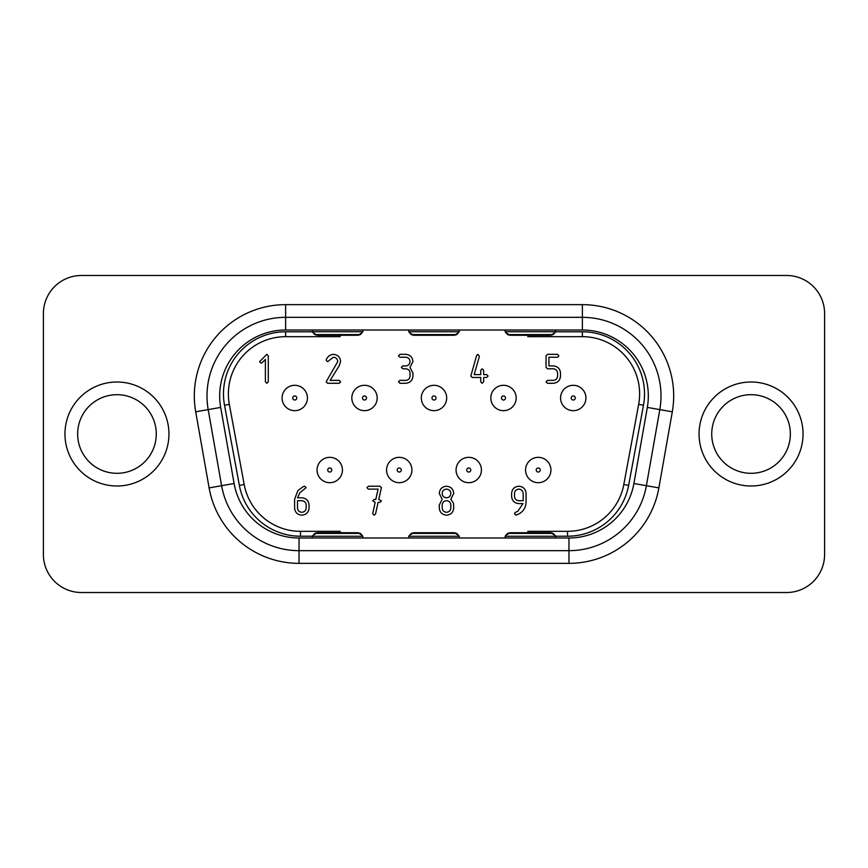 <?xml version="1.0" encoding="UTF-8"?>
<svg xmlns="http://www.w3.org/2000/svg" width="868" height="868" viewBox="0 0 868 868"><rect width="100%" height="100%" fill="white"/><g stroke="black" fill="none" stroke-linecap="round" stroke-linejoin="round"><path stroke-width="1.3" d="M555.487 536.218L567.52 536.218A62.138 62.138 0 0 0 628.627 485.396L643.481 405.248A62.138 62.138 0 0 0 582.374 331.782L582.374 336.675A57.245 57.245 0 0 1 638.664 404.358L623.81 484.507A57.245 57.245 0 0 1 567.52 531.324L527.842 531.324L527.842 532.724M648.32 395.96A65.946 65.946 0 0 0 582.374 330.014L285.626 330.014A65.946 65.946 0 0 0 220.678 407.407L234.1 483.498A65.946 65.946 0 0 0 299.037 537.986L568.963 537.986A65.946 65.946 0 0 0 633.9 483.498L647.322 407.407A65.946 65.946 0 0 0 648.32 395.96M672.299 411.812L658.877 487.903A91.314 91.314 0 0 1 568.963 563.354L299.037 563.354A91.314 91.314 0 0 1 209.123 487.903L195.701 411.812A91.314 91.314 0 0 1 285.626 304.646L582.374 304.646A91.314 91.314 0 0 1 672.299 411.812L659.81 409.609A78.63 78.63 0 0 0 582.374 317.33L285.626 317.33A78.63 78.63 0 0 0 208.19 409.609L221.611 485.7A78.63 78.63 0 0 0 299.037 550.67L568.963 550.67A78.63 78.63 0 0 0 646.389 485.7L659.81 409.609A78.63 78.63 0 0 0 582.374 317.33L582.374 330.014M790.357 434A39.31 39.31 0 0 0 751.048 394.69A39.31 39.31 0 0 0 711.727 434A39.31 39.31 0 0 0 751.048 473.31A39.31 39.31 0 0 0 790.357 434A39.31 39.31 0 0 1 751.048 473.31A39.31 39.31 0 0 1 711.727 434M77.643 434A39.31 39.31 0 0 1 116.952 394.69A39.31 39.31 0 0 1 156.273 434A39.31 39.31 0 0 1 116.952 473.31A39.31 39.31 0 0 1 77.643 434A39.31 39.31 0 0 0 116.952 473.31A39.31 39.31 0 0 0 156.273 434M434 395.96A2.029 2.029 0 0 1 436.029 397.989A2.029 2.029 0 0 1 434 400.018A2.029 2.029 0 0 1 431.971 397.989A2.029 2.029 0 0 1 434 395.96M434 385.305A12.684 12.684 0 0 1 446.684 397.989A12.684 12.684 0 0 1 434 410.662A12.684 12.684 0 0 1 421.316 397.989A12.684 12.684 0 0 1 434 385.305A12.684 12.684 0 0 1 446.684 397.989A12.684 12.684 0 0 1 434 410.662M503.494 395.96A2.029 2.029 0 0 1 505.523 397.989A2.029 2.029 0 0 1 503.494 400.018A2.029 2.029 0 0 1 501.465 397.989A2.029 2.029 0 0 1 503.494 395.96M503.494 385.305A12.684 12.684 0 0 1 516.178 397.989A12.684 12.684 0 0 1 503.494 410.662A12.684 12.684 0 0 1 490.811 397.989A12.684 12.684 0 0 1 503.494 385.305A12.684 12.684 0 0 1 516.178 397.989A12.684 12.684 0 0 1 503.494 410.662A12.684 12.684 0 0 1 490.811 397.989A12.684 12.684 0 0 1 503.494 385.305M573.249 395.96A2.029 2.029 0 0 1 575.278 397.989A2.029 2.029 0 0 1 573.249 400.018A2.029 2.029 0 0 1 571.22 397.989A2.029 2.029 0 0 1 573.249 395.96M573.249 385.305A12.684 12.684 0 0 1 585.933 397.989A12.684 12.684 0 0 1 573.249 410.662A12.684 12.684 0 0 1 560.565 397.989A12.684 12.684 0 0 1 573.249 385.305A12.684 12.684 0 0 1 585.933 397.989A12.684 12.684 0 0 1 573.249 410.662A12.684 12.684 0 0 1 560.565 397.989A12.684 12.684 0 0 1 573.249 385.305M364.506 395.96A2.029 2.029 0 0 1 366.535 397.989A2.029 2.029 0 0 1 364.506 400.018A2.029 2.029 0 0 1 362.477 397.989A2.029 2.029 0 0 1 364.506 395.96M364.506 385.305A12.684 12.684 0 0 1 377.189 397.989A12.684 12.684 0 0 1 364.506 410.662A12.684 12.684 0 0 1 351.822 397.989A12.684 12.684 0 0 1 364.506 385.305A12.684 12.684 0 0 1 377.189 397.989A12.684 12.684 0 0 1 364.506 410.662A12.684 12.684 0 0 1 351.822 397.989A12.684 12.684 0 0 1 364.506 385.305M294.751 395.96A2.029 2.029 0 0 1 296.78 397.989A2.029 2.029 0 0 1 294.751 400.018A2.029 2.029 0 0 1 292.722 397.989A2.029 2.029 0 0 1 294.751 395.96M294.751 385.305A12.684 12.684 0 0 1 307.435 397.989A12.684 12.684 0 0 1 294.751 410.662A12.684 12.684 0 0 1 282.067 397.989A12.684 12.684 0 0 1 294.751 385.305A12.684 12.684 0 0 1 307.435 397.989A12.684 12.684 0 0 1 294.751 410.662A12.684 12.684 0 0 1 282.067 397.989A12.684 12.684 0 0 1 294.751 385.305M468.753 467.982A2.029 2.029 0 0 1 470.781 470.011A2.029 2.029 0 0 1 468.753 472.04A2.029 2.029 0 0 1 466.724 470.011A2.029 2.029 0 0 1 468.753 467.982M468.753 457.338A12.684 12.684 0 0 1 481.425 470.011A12.684 12.684 0 0 1 468.753 482.695A12.684 12.684 0 0 1 456.069 470.011A12.684 12.684 0 0 1 468.753 457.338A12.684 12.684 0 0 1 481.425 470.011A12.684 12.684 0 0 1 468.753 482.695A12.684 12.684 0 0 1 456.069 470.011A12.684 12.684 0 0 1 468.753 457.338M538.247 467.982A2.029 2.029 0 0 1 540.276 470.011A2.029 2.029 0 0 1 538.247 472.04A2.029 2.029 0 0 1 536.218 470.011A2.029 2.029 0 0 1 538.247 467.982M538.247 457.338A12.684 12.684 0 0 1 550.93 470.011A12.684 12.684 0 0 1 538.247 482.695A12.684 12.684 0 0 1 525.563 470.011A12.684 12.684 0 0 1 538.247 457.338A12.684 12.684 0 0 1 550.93 470.011A12.684 12.684 0 0 1 538.247 482.695A12.684 12.684 0 0 1 525.563 470.011A12.684 12.684 0 0 1 538.247 457.338M399.247 467.982A2.029 2.029 0 0 1 401.276 470.011A2.029 2.029 0 0 1 399.247 472.04A2.029 2.029 0 0 1 397.219 470.011A2.029 2.029 0 0 1 399.247 467.982M399.247 457.338A12.684 12.684 0 0 1 411.931 470.011A12.684 12.684 0 0 1 399.247 482.695A12.684 12.684 0 0 1 386.575 470.011A12.684 12.684 0 0 1 399.247 457.338A12.684 12.684 0 0 1 411.931 470.011A12.684 12.684 0 0 1 399.247 482.695A12.684 12.684 0 0 1 386.575 470.011A12.684 12.684 0 0 1 399.247 457.338M329.753 467.982A2.029 2.029 0 0 1 331.782 470.011A2.029 2.029 0 0 1 329.753 472.04A2.029 2.029 0 0 1 327.724 470.011A2.029 2.029 0 0 1 329.753 467.982M329.753 457.338A12.684 12.684 0 0 1 342.437 470.011A12.684 12.684 0 0 1 329.753 482.695A12.684 12.684 0 0 1 317.07 470.011A12.684 12.684 0 0 1 329.753 457.338A12.684 12.684 0 0 1 342.437 470.011A12.684 12.684 0 0 1 329.753 482.695M526.073 502.149C525.91 507.248 523.621 511.133 519.205 513.78L515.928 515.169L514.485 513.715L515.201 512.467L517.816 511.263L523.003 503.592L518.804 503.592C514.399 503.169 512.001 500.76 511.61 496.355L511.61 493.458C512.022 489.053 514.431 486.644 518.836 486.232C523.252 486.623 525.661 489.009 526.073 493.415L526.073 502.149M518.836 500.695L523.176 500.695L523.176 493.458C522.927 490.821 521.484 489.378 518.836 489.118C516.2 489.378 514.746 490.821 514.496 493.458L514.496 496.355C514.735 499.013 516.189 500.456 518.836 500.695M312.513 536.218L300.48 536.218A62.138 62.138 0 0 1 239.373 485.396L224.519 405.248A62.138 62.138 0 0 1 285.626 331.782L285.626 336.675L340.158 336.675L340.158 335.276M285.626 336.675A57.245 57.245 0 0 0 229.336 404.358L244.19 484.507A57.245 57.245 0 0 0 300.48 531.324L340.158 531.324L340.158 532.724M527.842 335.276L527.842 336.675L582.374 336.675M453.465 503.136L453.736 507.932C453.324 512.337 450.915 514.757 446.51 515.169C442.094 514.757 439.685 512.348 439.273 507.932L439.273 505.035L442.148 499.252L439.273 493.458C439.685 489.053 442.094 486.644 446.51 486.232C450.915 486.644 453.324 489.053 453.736 493.458L450.785 499.252L453.465 503.136M442.17 507.932C442.398 510.59 443.852 512.033 446.51 512.272C449.157 512.033 450.611 510.59 450.85 507.932L450.85 505.035C450.601 502.398 449.147 500.944 446.51 500.695C443.852 500.934 442.398 502.377 442.17 505.035L442.17 507.932M442.17 493.458C442.398 496.116 443.852 497.57 446.51 497.798C449.157 497.57 450.611 496.116 450.85 493.458C450.601 490.821 449.147 489.378 446.51 489.118C443.852 489.357 442.398 490.811 442.17 493.458M372.719 513.726L375.15 502.333L372.719 500.901L374.13 499.458L375.801 499.447L378.09 489.118L368.379 489.118L366.936 487.675L368.379 486.232L379.956 486.232L381.41 487.653L378.763 499.447L381.41 500.901L379.913 502.355L378.112 502.344L375.519 514.03L374.162 515.169L372.719 513.726M297.854 490.637L303.366 486.557L304.668 486.232L306.111 487.675L299.786 492.785L297.583 497.798L301.825 497.798C306.263 498.189 308.683 500.597 309.073 505.035L309.073 507.932C308.661 512.348 306.252 514.757 301.836 515.169C297.42 514.778 295.011 512.38 294.599 507.975L294.599 499.252L297.854 490.637M301.836 500.695L297.496 500.695L297.496 507.932C297.735 510.59 299.178 512.033 301.836 512.272C304.484 512.033 305.927 510.579 306.176 507.932L306.176 505.035C305.937 502.388 304.484 500.944 301.836 500.695M553.241 368.802L547.491 368.802L546.048 367.359L546.048 355.782L547.491 354.339L557.614 354.339L558.862 355.782L557.614 357.236L548.934 357.236L548.934 365.916L553.274 365.916C557.69 366.329 560.099 368.737 560.511 373.142L560.511 376.039C560.099 380.444 557.69 382.853 553.274 383.276L547.491 383.276L546.048 381.822L547.491 380.379L553.241 380.379C555.889 380.141 557.321 378.687 557.56 376.039L557.56 373.142C557.31 370.506 555.878 369.063 553.241 368.802M480.742 377.482L472.235 377.482L470.814 376.05L476.608 355.544L478.008 354.339L479.386 356.357L474.178 374.596L480.742 374.596L480.742 370.256L482.185 368.802L483.628 370.256L483.628 374.596L486.601 374.596L488.076 376.039L486.601 377.482L483.628 377.482L483.628 381.822L482.185 383.276L480.742 381.822L480.742 377.482M410.054 376.039L410.054 373.142C409.804 370.506 408.361 369.052 405.714 368.802L402.828 368.802L401.374 367.359L402.828 365.916L405.714 365.916C408.372 365.678 409.815 364.224 410.054 361.576C409.804 358.929 408.361 357.486 405.714 357.236L399.931 357.236L398.488 355.782L399.931 354.339L405.714 354.339C410.119 354.752 412.539 357.171 412.951 361.576L409.989 367.359L412.951 373.142L412.951 376.039C412.539 380.444 410.13 382.853 405.714 383.276L399.931 383.276L398.488 381.822L399.931 380.379L405.714 380.379C408.372 380.141 409.815 378.698 410.054 376.039M326.151 360.22L326.281 359.623C327.67 356.444 330.035 354.686 333.388 354.339C337.793 354.752 340.202 357.16 340.614 361.576L339.225 365.743L330.155 380.379L339.171 380.379L340.614 381.822L339.171 383.276L327.594 383.276L326.151 381.822L337.728 361.641C337.489 358.972 336.035 357.497 333.388 357.236L327.594 361.696L326.151 360.22M266.834 383.276L265.391 381.833L265.391 359.406L262.06 362.737L261.051 363.128L259.597 361.685L266.812 354.339L268.277 355.782L268.277 381.822L266.834 383.276M555.487 331.782L582.374 331.782M824.6 554.478L824.6 313.522A38.04 38.04 0 0 0 786.56 275.481L81.44 275.481A38.04 38.04 0 0 0 43.4 313.522L43.4 554.478A38.04 38.04 0 0 0 81.44 592.519L786.56 592.519A38.04 38.04 0 0 0 824.6 554.478M459.226 331.37L459.367 330.198L459.129 331.739L456.85 334.581L454.289 335.276L458.781 332.553M409.219 332.553L413.711 335.276L411.15 334.581L408.871 331.739L408.633 330.198L408.774 331.37M555.607 331.37L555.748 330.198L555.509 331.739L553.231 334.581L550.67 335.276L555.162 332.553M505.599 332.553L510.091 335.276L507.53 334.581L505.252 331.739L505.013 330.198L505.154 331.37M362.846 331.37L362.987 330.198L362.748 331.739L360.47 334.581L357.909 335.276L362.401 332.553M312.838 332.553L317.33 335.276L314.769 334.581L312.491 331.739L312.252 330.198L312.393 331.37M458.781 535.447L454.289 532.724L456.85 533.419L459.129 536.261L459.367 537.802L459.226 536.63M408.774 536.63L408.633 537.802L408.871 536.261L411.15 533.419L413.711 532.724L409.219 535.447M555.162 535.447L550.67 532.724L553.231 533.419L555.509 536.261L555.748 537.802L555.607 536.63M505.154 536.63L505.013 537.802L505.252 536.261L507.53 533.419L510.091 532.724L505.599 535.447M362.401 535.447L357.909 532.724L360.47 533.419L362.748 536.261L362.987 537.802L362.846 536.63M312.393 536.63L312.252 537.802L312.491 536.261L314.769 533.419L317.33 532.724L312.838 535.447M285.626 304.646L285.626 317.33A78.63 78.63 0 0 0 208.19 409.609L220.678 407.407L234.1 483.498L209.123 487.903M285.626 331.782L312.513 331.782M582.374 304.646L582.374 317.33A78.63 78.63 0 0 1 659.81 409.609L647.322 407.407M699.055 434A51.993 51.993 0 0 1 751.048 382.007A51.993 51.993 0 0 1 803.041 434A51.993 51.993 0 0 1 751.048 485.993A51.993 51.993 0 0 1 699.055 434M64.959 434A51.993 51.993 0 0 1 116.952 382.007A51.993 51.993 0 0 1 168.945 434A51.993 51.993 0 0 1 116.952 485.993A51.993 51.993 0 0 1 64.959 434M643.481 405.248L638.664 404.358M628.627 485.396L623.81 484.507M567.52 536.218L567.52 531.324M658.877 487.903L633.9 483.498M568.963 563.354L568.963 550.67A78.63 78.63 0 0 0 646.389 485.7M221.611 485.7A78.63 78.63 0 0 0 299.037 550.67L299.037 563.354M208.19 409.609L195.701 411.812M456.85 334.581L411.15 334.581M553.231 334.581L507.53 334.581M360.47 334.581L314.769 334.581M456.85 533.419L411.15 533.419M553.231 533.419L507.53 533.419M360.47 533.419L314.769 533.419M459.129 331.739L408.871 331.739M555.509 331.739L505.252 331.739M362.748 331.739L312.491 331.739M459.129 536.261L408.871 536.261M555.509 536.261L505.252 536.261M362.748 536.261L312.491 536.261M568.963 550.67L568.963 537.986M299.037 550.67L299.037 537.986M285.626 317.33L285.626 330.014M300.48 536.218L300.48 531.324M239.373 485.396L244.19 484.507M224.519 405.248L229.336 404.358M454.289 335.276L413.711 335.276M550.67 335.276L510.091 335.276M357.909 335.276L317.33 335.276M454.289 532.724L413.711 532.724M550.67 532.724L510.091 532.724M357.909 532.724L317.33 532.724"/></g></svg>
